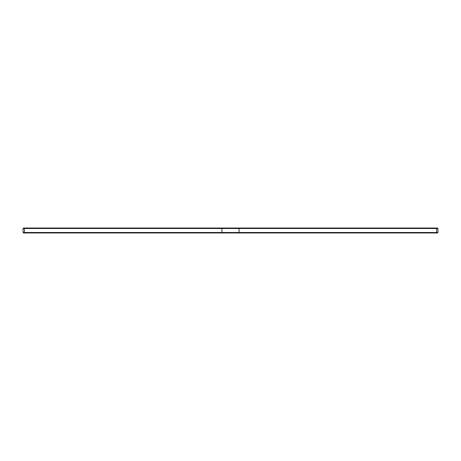 <?xml version="1.0" encoding="UTF-8"?>
<svg xmlns="http://www.w3.org/2000/svg" width="461" height="461" viewBox="0 0 461 461"><rect width="100%" height="100%" fill="white"/><g stroke="black" fill="none" stroke-linecap="round" stroke-linejoin="round"><path stroke-width="0.69" d="M24.785 228.028L24.375 228.506L437.95 228.506L437.477 228.028L23.523 228.028L23.05 228.506L24.375 228.506L24.375 232.494L437.95 232.494L437.95 228.506M23.05 232.494L24.375 232.494L24.785 232.972L23.523 232.972L23.05 232.494L23.05 228.506M437.95 232.494L437.477 232.972L24.785 232.972M222.358 228.028L221.943 228.506L221.943 232.494L222.358 232.972M238.642 228.028L239.057 228.506L239.057 232.494L238.642 232.972M436.215 228.028L436.625 228.506L436.625 232.494L436.215 232.972"/></g></svg>
